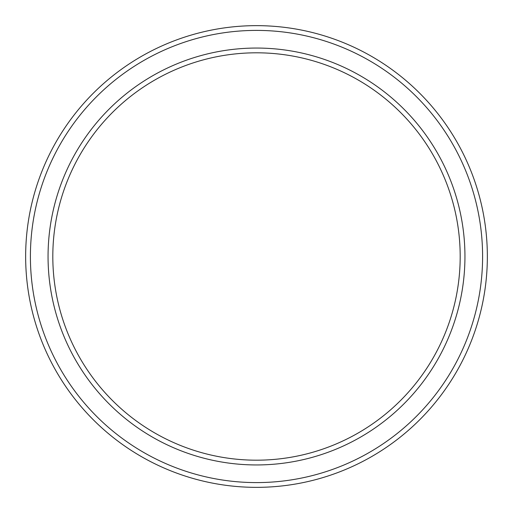 <?xml version="1.0" encoding="UTF-8"?>
<svg xmlns="http://www.w3.org/2000/svg" width="513" height="513" viewBox="0 0 513 513"><rect width="100%" height="100%" fill="white"/><g stroke="black" fill="none" stroke-linecap="round" stroke-linejoin="round"><path stroke-width="0.77" d="M256.5 52.807A203.693 203.693 0 0 1 432.901 358.343A203.693 203.693 0 0 1 80.099 358.343A203.693 203.693 0 0 1 256.5 52.807M256.5 48.055A208.445 208.445 0 0 1 437.018 360.722A208.445 208.445 0 0 1 75.982 360.722A208.445 208.445 0 0 1 256.5 48.055M256.5 25.65A230.85 230.85 0 0 1 456.423 371.925A230.85 230.85 0 0 1 56.577 371.925A230.85 230.85 0 0 1 256.5 25.65M256.5 30.402A226.098 226.098 0 0 1 452.306 369.546A226.098 226.098 0 0 1 60.694 369.546A226.098 226.098 0 0 1 256.5 30.402"/></g></svg>
